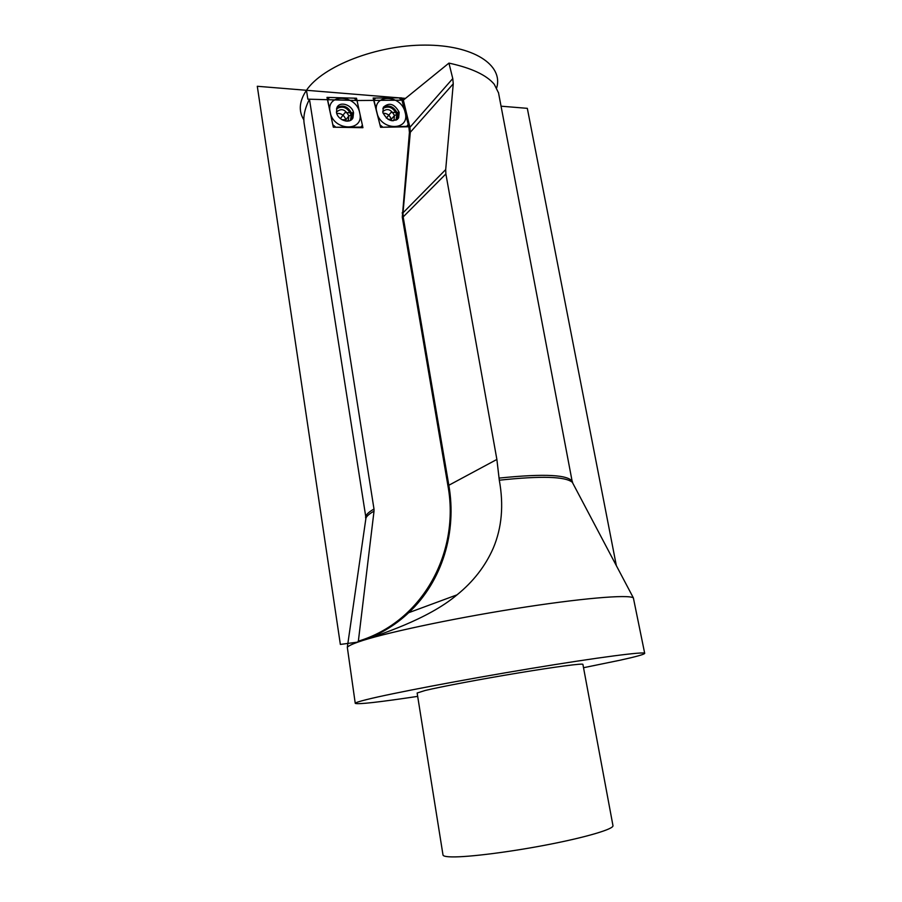 <?xml version="1.0" encoding="UTF-8"?>
<svg xmlns="http://www.w3.org/2000/svg" width="902" height="902" viewBox="0 0 902 902"><rect width="100%" height="100%" fill="white"/><g stroke="black" fill="none" stroke-linecap="round" stroke-linejoin="round"><path stroke-width="1.35" d="M365.874 518.616L365.637 517.827C365.276 515.358 368.05 512.437 373.992 509.032L309.454 99.209C304.684 108.702 302.959 117.046 304.278 124.262L304.346 124.668M309.454 99.209L327.471 99.705L333.334 127.205L362.931 127.701L357.023 100.517L373.744 100.393L380.588 127.295L408.843 126.765L401.976 100.178L403.352 100.122L448.937 63.106L452.77 78.575L453.255 83.818L410.309 132.29L403.002 212.849L445.701 169.587L453.255 83.818M445.701 169.587L445.881 173.951L496.878 459.445L499.302 480.202C503.846 505.154 501.839 527.794 493.281 548.1C485.389 566.073 473.302 581.666 457.021 594.846C427.559 619.73 378.941 634.861 358.263 641.987L374.026 511.141C369.561 513.666 366.877 515.944 365.964 517.973L365.671 520.014M448.937 63.106C471.442 68 486.539 75.046 494.24 84.258L498.535 92.883M402.439 100.257L408.843 126.765L380.588 127.295L408.843 126.765L409.429 132.402L410.309 132.29L409.914 127.317L452.77 78.575M373.992 509.032L374.026 511.141M405.483 98.386L306.466 90.29L307.853 99.164L357.023 100.517L401.988 100.178M403.025 100.246L402.517 98.138L257.295 86.276L340.358 644.423L357.97 642.089C351.904 644.242 348.352 645.979 347.315 647.298L355.253 703.357C357.823 704.563 378.626 702.23 417.671 696.378M357.97 642.089L358.263 641.987C381.693 633.678 448.914 619.178 514.399 608.771C579.952 598.319 628.694 594.249 633.373 597.891L644.704 653.364C644.344 654.39 636.158 656.679 620.148 660.196L583.526 667.717M644.704 653.364C645.268 651.289 598.702 657.276 530.838 668.506C463.064 679.725 391.096 693.424 366.686 699.569C358.973 701.485 355.162 702.748 355.253 703.357M425.124 690.492L417.141 693.007L443.006 855.006C443.209 856.156 446.186 856.787 451.913 856.9C468.578 857.25 510.836 851.916 549.115 844.419C587.461 836.943 613.98 828.927 612.965 825.646L582.906 664.368C583.064 663.196 556.421 666.657 518.898 672.858C481.431 679.037 440.706 686.726 425.124 690.492M399.045 97.867L375.525 98.014L373.732 99.333L379.967 124.848L382.967 127.25L407.783 126.303L408.211 124.352L401.988 100.246L399.045 97.867L375.525 98.014L373.766 100.46L379.967 124.848L382.967 127.25L406.509 126.81L408.211 124.352L401.988 100.246L399.045 97.867M383.068 113.212C387.059 113.201 389.799 115.23 391.299 119.278L394.445 115.557L397.726 114.092L399.191 112.355L398.65 117.824C392.731 122.841 387.477 121.082 382.876 112.558L383.384 107.191C389.303 102.084 394.569 103.798 399.191 112.355L391.062 112.457L386.349 118.094M387.995 119.335L391.299 119.278L391.502 120.71M382.707 111.724L382.707 111.724C387.105 107.936 391.017 109.21 394.445 115.557L394.05 119.605L392.979 120.868L394.05 119.605M354.091 98.16L329.467 97.461L327.482 98.893L332.804 124.713L335.826 127.238L361.961 127.092L362.401 125.231L357.057 100.674L354.091 98.16L329.467 97.461L327.505 99.863L332.804 124.713L335.826 127.238L360.496 127.656L362.401 125.231L357.057 100.674L354.091 98.16M336.75 113.472C341.215 113.122 344.26 115.219 345.883 119.774L348.848 115.975L352.152 114.565L353.539 112.795L352.986 117.801C350.089 124.363 337.788 120.394 336.457 112.4L336.965 107.507C339.84 100.821 352.197 104.812 353.539 112.795L345.026 112.603L340.37 118.613M341.903 119.695L345.883 119.774L346.03 121.116M336.423 112.288L336.536 112.051C341.215 107.924 345.319 109.232 348.848 115.975L348.443 119.684L347.214 121.172M366.494 639.146L368.794 638.233M616.348 565.644L527.32 108.341L501.072 106.188M408.843 126.765L401.367 97.844L373.146 98.036L380.588 127.295L373.146 98.036L401.367 97.844L408.843 126.765M356.527 98.228L326.986 97.393L333.334 127.205L362.931 127.701L356.527 98.228L326.986 97.393L333.334 127.205L362.931 127.701L356.527 98.228M303.918 120.011C298.348 111.059 299.193 101.148 306.466 90.29C322.6 66.263 376.529 45.021 424.921 45.1C473.437 44.953 503.474 65.102 496.72 87.753M376.856 112.637C381.05 131.5 410.669 130.835 405.099 112.276C401.086 93.763 371.5 93.853 376.856 112.637M330.155 112.265C333.616 131.466 364.656 131.872 359.718 112.93C356.414 94.09 325.464 93.109 330.155 112.265M499.043 478.094C544.909 473.381 569.41 474.7 572.567 482.085L572.612 482.829M403.352 100.122L409.914 127.317L409.046 127.622M409.429 132.402L402.281 217.179L447.888 485.479C460.178 551.449 423.365 621.625 358.071 641.254M402.1 212.94L403.002 212.849L403.171 216.92L445.881 173.951M402.281 217.179L403.171 216.92L448.835 485.265L496.878 459.445M447.888 485.479L448.835 485.265C456.964 531.887 442.499 581.057 408.685 612.706C394.366 626.168 377.555 635.921 358.263 641.987M499.302 480.202C541.042 475.749 565.385 476.459 572.342 482.322L573.255 484.058M396.046 120.237L396.812 114.655C393.34 107.439 388.694 105.387 382.854 108.499M383.361 107.225C389.529 104.463 394.309 106.752 397.726 114.092L397.184 119.538M350.427 120.372L351.25 115.118C347.631 107.349 342.704 105.263 336.469 108.871M336.953 107.507C343.572 104.328 348.634 106.673 352.152 114.565L351.588 119.583L352.986 117.801M347.315 647.298L365.964 517.973L304.278 124.262M633.373 597.891L572.342 482.322L498.456 92.489M366.325 639.202C382.335 633.024 396.463 624.195 408.685 612.706L457.021 594.846M373.349 100.393L373.71 99.445M398.65 117.824L397.196 119.526M327.234 99.694L327.46 99.006M348.443 119.684L347.394 121.015"/></g></svg>

